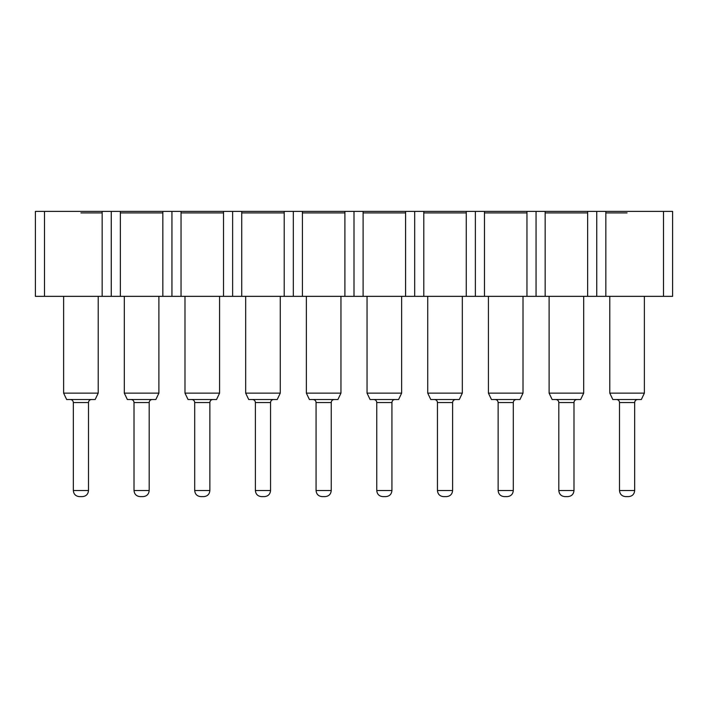 <?xml version="1.0" encoding="UTF-8"?>
<svg xmlns="http://www.w3.org/2000/svg" width="708" height="708" viewBox="0 0 708 708"><rect width="100%" height="100%" fill="white"/><g stroke="black" fill="none" stroke-linecap="round" stroke-linejoin="round"><path stroke-width="1.06" d="M35.4 296.351L35.4 211.391L44.507 211.391L44.507 296.351L35.4 296.351M663.493 211.391L663.493 296.351L672.6 296.351L672.6 211.391L102.156 211.391L102.156 296.351L44.507 296.351M102.156 211.391L44.507 211.391M111.253 211.391L111.253 296.351L102.156 296.351M120.36 211.391L120.36 296.351L111.253 296.351M162.84 211.391L162.84 296.351L120.36 296.351M171.947 211.391L171.947 296.351L162.84 296.351M181.044 211.391L181.044 296.351L171.947 296.351M223.524 211.391L223.524 296.351L181.044 296.351M232.631 211.391L232.631 296.351L223.524 296.351M241.729 211.391L241.729 296.351L232.631 296.351M284.209 211.391L284.209 296.351L241.729 296.351M293.316 211.391L293.316 296.351L284.209 296.351M302.413 211.391L302.413 296.351L293.316 296.351M344.893 211.391L344.893 296.351L302.413 296.351M354 211.391L354 296.351L344.893 296.351M663.493 296.351L354 296.351M363.107 211.391L363.107 296.351M405.587 211.391L405.587 296.351M414.684 211.391L414.684 296.351M423.791 211.391L423.791 296.351M466.271 211.391L466.271 296.351M475.369 211.391L475.369 296.351M484.476 211.391L484.476 296.351M526.956 211.391L526.956 296.351M536.053 211.391L536.053 296.351M545.16 211.391L545.16 296.351M587.64 211.391L587.64 296.351M596.747 211.391L596.747 296.351M605.844 211.391L605.844 296.351M627.084 212.904L605.844 212.904M545.16 212.904L587.64 212.904M484.476 212.904L526.956 212.904M423.791 212.904L466.271 212.904M363.107 212.904L405.587 212.904M302.413 212.904L344.893 212.904M241.729 212.904L284.209 212.904M181.044 212.904L223.524 212.904M120.36 212.904L162.84 212.904M80.916 212.904L102.156 212.904M609.792 296.351L609.792 393.144L644.377 393.144L644.377 296.351M549.107 296.351L549.107 393.144L583.693 393.144L583.693 296.351M488.423 296.351L488.423 393.144L523.008 393.144L523.008 296.351M427.729 296.351L427.729 393.144L462.324 393.144L462.324 296.351M367.045 296.351L367.045 393.144L401.64 393.144L401.64 296.351M306.36 296.351L306.36 393.144L340.955 393.144L340.955 296.351M245.676 296.351L245.676 393.144L280.271 393.144L280.271 296.351M184.992 296.351L184.992 393.144L219.577 393.144L219.577 296.351M124.307 296.351L124.307 393.144L158.893 393.144L158.893 296.351M63.623 296.351L63.623 393.144L98.208 393.144L98.208 296.351M609.792 393.144L612.827 399.516L641.351 399.516L644.377 393.144M549.107 393.144L552.143 399.516L580.657 399.516L583.693 393.144M488.423 393.144L491.449 399.516L519.973 399.516L523.008 393.144M427.729 393.144L430.765 399.516L459.288 399.516L462.324 393.144M367.045 393.144L370.08 399.516L398.604 399.516L401.64 393.144M306.36 393.144L309.396 399.516L337.92 399.516L340.955 393.144M245.676 393.144L248.712 399.516L277.235 399.516L280.271 393.144M184.992 393.144L188.027 399.516L216.551 399.516L219.577 393.144M124.307 393.144L127.343 399.516L155.857 399.516L158.893 393.144M63.623 393.144L66.649 399.516L95.173 399.516L98.208 393.144M616.464 399.516C618.305 399.693 619.323 400.701 619.5 402.551L619.5 490.547C619.863 494.228 621.881 496.255 625.571 496.609L628.598 496.609C632.288 496.255 634.315 494.228 634.669 490.547L634.669 402.551C634.855 400.701 635.864 399.693 637.704 399.516M555.78 399.516C557.621 399.693 558.639 400.701 558.816 402.551L558.816 490.547C559.17 494.228 561.196 496.255 564.887 496.609L567.913 496.609C571.604 496.255 573.63 494.228 573.984 490.547L573.984 402.551C574.161 400.701 575.179 399.693 577.02 399.516M495.096 399.516C496.936 399.693 497.945 400.701 498.131 402.551L498.131 490.547C498.485 494.228 500.512 496.255 504.193 496.609L507.229 496.609C510.919 496.255 512.937 494.228 513.3 490.547L513.3 402.551C513.477 400.701 514.495 399.693 516.336 399.516M434.411 399.516C436.252 399.693 437.261 400.701 437.447 402.551L437.447 490.547C437.801 494.228 439.827 496.255 443.509 496.609L446.544 496.609C450.235 496.255 452.253 494.228 452.616 490.547L452.616 402.551C452.793 400.701 453.801 399.693 455.651 399.516M373.727 399.516C375.567 399.693 376.576 400.701 376.753 402.551L376.753 490.547C377.116 494.228 379.143 496.255 382.824 496.609L385.86 496.609C389.55 496.255 391.568 494.228 391.931 490.547L391.931 402.551C392.108 400.701 393.117 399.693 394.967 399.516M313.033 399.516C314.883 399.693 315.892 400.701 316.069 402.551L316.069 490.547C316.432 494.228 318.45 496.255 322.14 496.609L325.176 496.609C328.857 496.255 330.884 494.228 331.247 490.547L331.247 402.551C331.424 400.701 332.433 399.693 334.273 399.516M252.349 399.516C254.199 399.693 255.207 400.701 255.384 402.551L255.384 490.547C255.747 494.228 257.765 496.255 261.456 496.609L264.482 496.609C268.173 496.255 270.199 494.228 270.553 490.547L270.553 402.551C270.739 400.701 271.748 399.693 273.589 399.516M191.664 399.516C193.505 399.693 194.523 400.701 194.7 402.551L194.7 490.547C195.063 494.228 197.081 496.255 200.771 496.609L203.798 496.609C207.488 496.255 209.515 494.228 209.869 490.547L209.869 402.551C210.055 400.701 211.064 399.693 212.904 399.516M130.98 399.516C132.821 399.693 133.839 400.701 134.016 402.551L134.016 490.547C134.37 494.228 136.396 496.255 140.087 496.609L143.113 496.609C146.804 496.255 148.83 494.228 149.184 490.547L149.184 402.551C149.361 400.701 150.379 399.693 152.22 399.516M70.296 399.516C72.136 399.693 73.145 400.701 73.331 402.551L73.331 490.547C73.685 494.228 75.712 496.255 79.393 496.609L82.429 496.609C86.119 496.255 88.137 494.228 88.5 490.547L88.5 402.551C88.677 400.701 89.695 399.693 91.536 399.516M619.5 402.551L634.669 402.551M558.816 402.551L573.984 402.551M498.131 402.551L513.3 402.551M437.447 402.551L452.616 402.551M376.753 402.551L391.931 402.551M316.069 402.551L331.247 402.551M255.384 402.551L270.553 402.551M194.7 402.551L209.869 402.551M134.016 402.551L149.184 402.551M73.331 402.551L88.5 402.551M634.66 490.547L619.5 490.547M573.967 490.547L558.816 490.547M513.282 490.547L498.131 490.547M452.616 490.547L437.447 490.547M391.913 490.547L376.753 490.547M331.247 490.547L316.069 490.547M270.544 490.547L255.384 490.547M209.86 490.547L194.7 490.547M149.167 490.547L134.016 490.547M88.482 490.547L73.331 490.547"/></g></svg>

